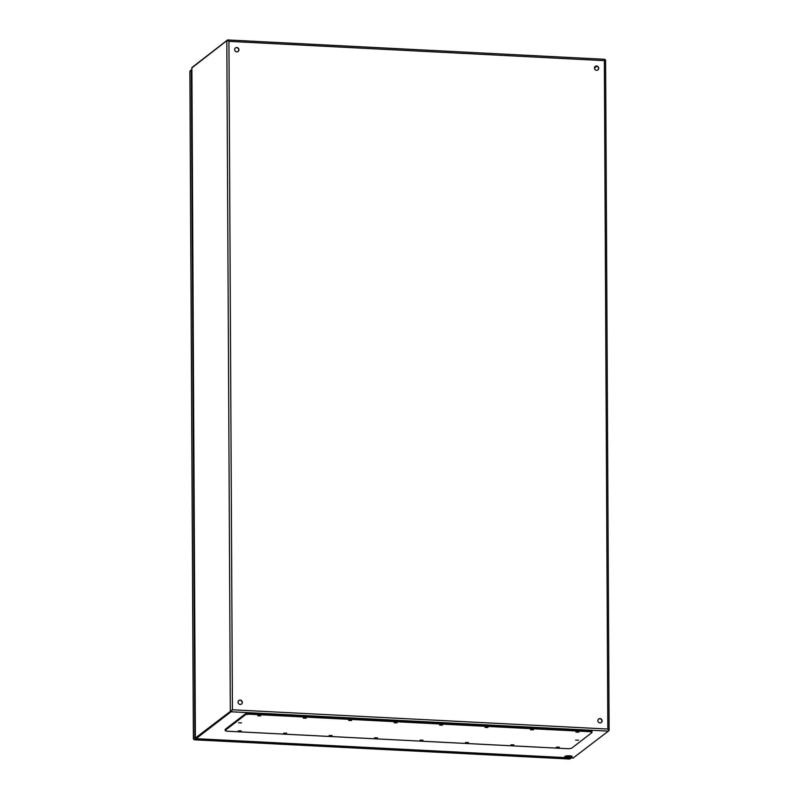 <?xml version="1.0" encoding="UTF-8"?>
<svg xmlns="http://www.w3.org/2000/svg" width="799" height="799" viewBox="0 0 799 799"><rect width="100%" height="100%" fill="white"/><g stroke="black" fill="none" stroke-linecap="round" stroke-linejoin="round"><path stroke-width="1.2" d="M191.83 69.513A1.228 1.159 52.4 0 0 191.361 70.452L194.846 737.437A1.228 1.159 52.4 0 0 196.005 738.695M193.448 738.646L193.438 738.526A1.228 1.159 52.4 0 0 194.626 739.784L194.477 739.774M196.095 738.336L194.626 739.784L569.098 759M189.942 71.79L193.438 738.526L194.846 737.437M592.019 732.413L592.009 731.445A3.925 0.819 179.7 0 0 589.113 730.676L250.157 713.287A3.925 0.819 179.7 0 0 245.343 713.887L225.298 729.307A3.925 0.819 179.7 0 0 225.158 729.527L225.168 730.486A3.925 0.819 179.7 0 0 228.065 731.255L567.02 748.653A3.925 0.819 179.7 0 0 571.834 748.054L591.879 732.623A3.925 0.819 179.7 0 0 592.019 732.413A3.925 0.819 179.7 0 0 589.123 731.634L250.157 714.246A3.925 0.819 179.7 0 0 245.343 714.845L225.308 730.266A3.925 0.819 179.7 0 0 225.168 730.486M241.178 730.875L238.292 730.805L241.178 730.875M260.714 715.844L257.817 715.774L260.714 715.844M286.631 733.202L283.735 733.142L286.631 733.202M306.157 718.171L303.26 718.111L306.157 718.171M332.074 735.539L329.188 735.47L332.074 735.539M351.6 720.508L348.714 720.438L351.6 720.508M377.528 737.867L374.631 737.807L377.528 737.867M397.053 722.835L394.157 722.775L397.053 722.835M422.971 740.204L420.084 740.134L422.971 740.204M442.496 725.172L439.61 725.102L442.496 725.172M468.414 742.531L465.527 742.471L468.414 742.531M487.949 727.499L485.053 727.44L487.949 727.499M513.867 744.868L510.97 744.798L513.867 744.868M533.392 729.837L530.506 729.767L533.392 729.837M559.31 747.195L556.424 747.135L559.31 747.195M578.836 732.164L575.949 732.104L578.836 732.164M241.478 722.875L238.591 722.805L241.478 722.875M578.546 740.164L575.65 740.104L578.546 740.164M241.448 704.099A2.207 2.087 52.4 0 0 238.761 700.603M601.238 722.556A2.207 2.087 52.4 0 0 598.551 719.07M597.822 69.972A2.207 2.087 52.4 0 0 595.135 66.477M238.032 51.506A2.207 2.087 52.4 0 0 235.345 48.01M238.072 702.171A2.207 2.087 -127.6 0 1 241.108 700.373A2.207 2.087 -127.6 0 1 241.548 704.029A2.207 2.087 -127.6 0 1 238.072 702.171M597.862 720.628A2.207 2.087 -127.6 0 1 600.898 718.84A2.207 2.087 -127.6 0 1 601.337 722.486A2.207 2.087 -127.6 0 1 597.862 720.628M594.446 68.035A2.207 2.087 -127.6 0 1 597.482 66.247A2.207 2.087 -127.6 0 1 597.922 69.893A2.207 2.087 -127.6 0 1 594.446 68.035M234.656 49.578A2.207 2.087 -127.6 0 1 237.693 47.78A2.207 2.087 -127.6 0 1 238.132 51.436A2.207 2.087 -127.6 0 1 234.656 49.578M191.88 67.895L226.816 40.669L227.895 40.419L228.933 41.368L227.525 39.99L192.489 67.096M227.715 39.99L604.923 59.316L604.344 60.634L605.602 60.005L609.118 730.356L607.839 729.058L604.344 60.634L228.933 41.368L232.429 709.792L195.515 737.926M594.446 68.065L596.843 66.217L594.446 68.065M608.528 730.855L609.118 730.356M573.283 758.071L196.025 738.705L231.041 711.769L232.429 709.792L607.839 729.058L608.718 730.126L608.349 731.135L573.123 758.021M572.064 756.753A3.705 0.769 -0.3 0 1 568.009 757.332A3.705 0.769 -0.3 0 1 564.793 756.593A3.705 0.769 -0.3 0 1 564.923 756.383A3.705 0.769 -0.3 0 1 568.978 755.804A3.705 0.769 -0.3 0 1 572.194 756.553A3.705 0.769 -0.3 0 1 572.064 756.753M565.223 756.224A3.705 0.769 179.7 0 0 568.489 756.613A3.705 0.769 179.7 0 0 571.764 756.194M191.361 70.452L189.942 71.54A1.228 1.159 52.4 0 1 190.372 70.632L191.79 69.543M570.726 757.941L569.327 759.02A1.228 1.159 52.4 0 0 570.067 758.79L194.537 739.824L193.378 738.606L189.882 71.65L190.382 70.632M589.123 731.634L589.113 730.676M250.157 714.246L250.157 713.287M245.343 714.845L245.343 713.887M225.308 730.266L225.298 729.307M191.88 67.575L195.385 737.916L196.105 738.676L573.402 758.031M226.816 40.669L230.332 711.01M565.412 756.154L570.826 756.433M231.041 711.769L608.349 731.135M571.145 757.961L570.067 758.79M227.625 39.95L604.923 59.316M191.82 67.695L195.326 737.976M196.005 738.636L196.065 737.976L195.336 737.986"/></g></svg>
